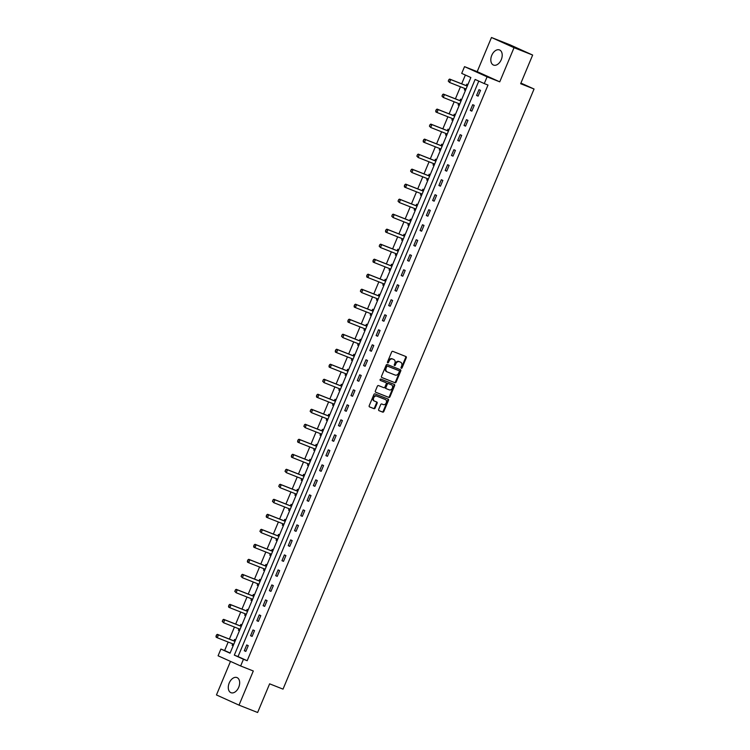 <?xml version="1.0" encoding="UTF-8"?>
<svg xmlns="http://www.w3.org/2000/svg" width="750" height="750" viewBox="0 0 750 750"><rect width="100%" height="100%" fill="white"/><g stroke="black" fill="none" stroke-linecap="round" stroke-linejoin="round"><path stroke-width="1.12" d="M401.297 368.278A0.713 0.553 114.3 0 0 402.084 367.819L406.284 357.778A1.022 0.787 114.3 0 0 405.947 356.55L392.794 351.347A1.022 0.787 114.3 0 0 391.669 352.003L387.469 362.034A0.713 0.553 114.3 0 0 388.491 362.438L389.034 361.144A3.272 2.513 114.3 0 1 392.644 359.044L393.741 359.475A3.272 2.513 114.3 0 1 393.825 359.513A3.272 2.513 114.3 0 1 394.809 363.422L394.266 364.725A0.713 0.553 114.3 0 0 395.287 365.128L395.831 363.834A3.272 2.513 114.3 0 1 399.441 361.734L400.538 362.166A3.272 2.513 114.3 0 1 400.622 362.203A3.272 2.513 114.3 0 1 401.606 366.112L401.062 367.416A0.713 0.553 114.3 0 0 401.297 368.278M401.034 367.997A0.713 0.553 114.3 0 0 401.475 367.538L405.675 357.506A1.022 0.787 114.3 0 0 405.506 356.372M387.441 362.616A0.713 0.553 114.3 0 0 387.881 362.166L388.425 360.872L389.034 361.144M394.237 365.306A0.713 0.553 114.3 0 0 394.678 364.856L395.222 363.553L395.831 363.834M238.725 687.281A8.137 5.212 -68.4 0 0 236.962 677.569A8.137 5.212 -68.4 0 0 229.219 682.987A8.137 5.212 -68.4 0 0 230.981 692.7A8.137 5.212 -68.4 0 0 238.725 687.281M501.272 59.653A8.137 5.212 -68.4 0 0 499.509 49.941A8.137 5.212 -68.4 0 0 491.756 55.359A8.137 5.212 -68.4 0 0 493.519 65.072A8.137 5.212 -68.4 0 0 501.272 59.653M378.675 409.425A1.022 0.787 114.3 0 0 379.012 410.663L382.706 412.125A1.022 0.787 114.3 0 0 383.831 411.469L388.491 400.322A1.022 0.787 114.3 0 0 388.181 399.103L375 393.891A1.022 0.787 114.3 0 0 373.875 394.547L369.216 405.684A1.022 0.787 114.3 0 0 369.544 406.922L374.006 408.684A1.022 0.787 114.3 0 0 375.131 408.028L377.128 403.256A1.022 0.787 114.3 0 0 376.791 402.028L374.578 401.147A2.737 2.1 114.3 0 1 374.513 401.119A2.737 2.1 114.3 0 1 373.706 397.809A2.737 2.1 114.3 0 1 376.697 396.103L385.35 399.525A2.737 2.1 114.3 0 1 385.425 399.553A2.737 2.1 114.3 0 1 386.231 402.872A2.737 2.1 114.3 0 1 383.241 404.578L381.797 404.006A1.022 0.787 114.3 0 0 380.672 404.662L378.675 409.425M243.459 659.25L240.647 665.981L218.081 655.791L220.903 649.059L230.044 653.194L470.859 77.513L461.709 73.378L464.531 66.647L487.087 76.837L484.275 83.578L475.125 79.444L234.319 655.116L243.459 659.25L247.181 660.722L487.997 85.05L484.275 83.578M532.65 55.05L514.031 47.691L491.475 37.5L510.084 44.859L532.65 55.05L520.65 83.719L534.056 89.016L283.022 689.128L269.625 683.831L257.625 712.5L239.016 705.141L253.303 670.988L240.647 665.981M491.475 37.5L477.188 71.653L499.744 81.844L514.031 47.691M499.744 81.844L487.087 76.837M394.988 382.753A1.022 0.787 114.3 0 0 396.112 382.097L400.772 370.959A1.022 0.787 114.3 0 0 400.434 369.722L387.281 364.519A1.022 0.787 114.3 0 0 386.156 365.175L381.497 376.322A1.022 0.787 114.3 0 0 381.834 377.55L394.378 382.481A1.022 0.787 114.3 0 0 395.503 381.825L400.162 370.678A1.022 0.787 114.3 0 0 399.994 369.544M375.525 392.137L388.238 397.162A1.022 0.787 114.3 0 0 389.363 396.506L394.022 385.359L394.631 385.641L389.972 396.778A1.022 0.787 114.3 0 1 388.847 397.434L375.694 392.241A1.022 0.787 114.3 0 1 375.666 392.222L375.694 392.241M385.369 382.387A1.022 0.787 114.3 0 0 385.341 382.369L385.95 382.65A1.022 0.787 114.3 0 1 386.259 383.869L384.938 387.037A1.022 0.787 114.3 0 1 383.812 387.684L378.478 385.575A1.022 0.787 114.3 0 0 377.353 386.231L375.356 391.003A1.022 0.787 114.3 0 0 375.666 392.222M385.95 382.65A1.022 0.787 114.3 0 0 385.922 382.641L380.372 380.438A0.713 0.553 114.3 0 1 380.353 380.428L380.372 380.438M394.631 385.641A1.022 0.787 114.3 0 0 394.322 384.422L380.925 379.116A0.713 0.553 114.3 0 0 380.353 380.428M230.494 661.397L216.459 694.95L239.016 705.141M534.056 89.016L520.922 83.081M478.772 81.094L238.041 656.587L247.181 660.722M478.997 89.672L476.578 95.447L478.106 96.131L480.516 90.356L478.997 89.672M472.716 104.681L470.297 110.447L471.825 111.141L474.234 105.366L472.716 104.681M466.434 119.691L464.025 125.456L465.544 126.15L467.963 120.375L466.434 119.691M460.162 134.691L457.744 140.466L459.272 141.15L461.681 135.384L460.162 134.691M453.881 149.7L451.462 155.475L452.991 156.159L455.409 150.394L453.881 149.7M447.6 164.709L445.191 170.484L446.709 171.169L449.128 165.394L447.6 164.709M441.328 179.719L438.909 185.484L440.438 186.178L442.847 180.403L441.328 179.719M435.047 194.728L432.638 200.494L434.156 201.188L436.575 195.412L435.047 194.728M428.766 209.728L426.356 215.503L427.875 216.197L430.294 210.422L428.766 209.728M422.494 224.738L420.075 230.512L421.603 231.197L424.012 225.431L422.494 224.738M416.212 239.747L413.803 245.522L415.322 246.206L417.741 240.431L416.212 239.747M409.941 254.756L407.522 260.531L409.05 261.216L411.459 255.441L409.941 254.756M403.659 269.766L401.241 275.531L402.769 276.225L405.188 270.45L403.659 269.766M397.378 284.766L394.969 290.541L396.488 291.234L398.906 285.459L397.378 284.766M391.106 299.775L388.688 305.55L390.216 306.234L392.625 300.469L391.106 299.775M384.825 314.784L382.406 320.559L383.934 321.244L386.353 315.478L384.825 314.784M378.544 329.794L376.134 335.569L377.653 336.253L380.072 330.478L378.544 329.794M372.272 344.803L369.853 350.569L371.381 351.262L373.791 345.487L372.272 344.803M365.991 359.803L363.581 365.578L365.1 366.272L367.519 360.497L365.991 359.803M359.709 374.812L357.3 380.587L358.828 381.272L361.238 375.506L359.709 374.812M353.438 389.822L351.019 395.597L352.547 396.281L354.956 390.516L353.438 389.822M347.156 404.831L344.747 410.606L346.266 411.291L348.684 405.516L347.156 404.831M340.884 419.841L338.466 425.606L339.994 426.3L342.403 420.525L340.884 419.841M334.603 434.85L332.184 440.616L333.712 441.309L336.131 435.534L334.603 434.85M328.322 449.85L325.912 455.625L327.431 456.319L329.85 450.544L328.322 449.85M322.05 464.859L319.631 470.634L321.159 471.319L323.569 465.553L322.05 464.859M315.769 479.869L313.35 485.644L314.878 486.328L317.297 480.553L315.769 479.869M309.488 494.878L307.078 500.644L308.597 501.337L311.016 495.562L309.488 494.878M303.216 509.887L300.797 515.653L302.325 516.347L304.734 510.572L303.216 509.887M296.934 524.888L294.525 530.662L296.044 531.356L298.463 525.581L296.934 524.888M290.663 539.897L288.244 545.672L289.772 546.356L292.181 540.591L290.663 539.897M284.381 554.906L281.962 560.681L283.491 561.366L285.9 555.591L284.381 554.906M278.1 569.916L275.691 575.691L277.209 576.375L279.628 570.6L278.1 569.916M271.828 584.925L269.409 590.691L270.938 591.384L273.347 585.609L271.828 584.925M265.547 599.925L263.128 605.7L264.656 606.394L267.075 600.619L265.547 599.925M259.266 614.934L256.856 620.709L258.375 621.394L260.794 615.628L259.266 614.934M252.994 629.944L250.575 635.719L252.103 636.403L254.513 630.637L252.994 629.944M246.713 644.953L244.303 650.728L245.822 651.413L248.241 645.637L246.713 644.953M465.366 75.028L461.681 83.831M460.453 86.775L455.4 98.841M454.172 101.775L449.119 113.85M447.891 116.784L442.847 128.85M441.619 131.794L436.566 143.859M435.338 146.803L430.294 158.869M429.056 161.812L424.012 173.878M422.784 176.812L417.731 188.887M416.503 191.822L411.459 203.897M410.231 206.831L405.178 218.897M403.95 221.841L398.897 233.906M397.669 236.85L392.625 248.916M391.397 251.85L386.344 263.925M385.116 266.859L380.072 278.934M378.834 281.869L373.791 293.934M372.562 296.878L367.509 308.944M366.281 311.887L361.238 323.953M360 326.897L354.956 338.962M353.728 341.897L348.675 353.972M347.447 356.906L342.403 368.972M341.175 371.916L336.122 383.981M334.894 386.925L329.841 398.991M328.612 401.934L323.569 414M322.341 416.934L317.288 429.009M316.059 431.944L311.016 444.019M309.778 446.953L304.734 459.019M303.506 461.962L298.453 474.028M297.225 476.972L292.181 489.037M290.953 491.972L285.9 504.047M284.672 506.981L279.619 519.056M278.391 521.991L273.347 534.056M272.119 537L267.066 549.066M265.837 552.009L260.784 564.075M259.556 567.009L254.513 579.084M253.284 582.019L248.231 594.094M247.003 597.028L241.959 609.094M240.722 612.038L235.678 624.103M234.45 627.047L229.397 639.113M228.169 642.056L224.625 650.531L230.119 653.016M467.878 84.647L466.8 84.159L466.2 85.594M464.962 88.556L464.381 89.934L465.459 90.422M461.597 99.656L460.519 99.169L459.919 100.594M458.681 103.566L458.109 104.944L459.178 105.431M455.316 114.666L454.237 114.178L453.647 115.603M452.4 118.566L451.828 119.953L452.906 120.431M449.044 129.675L447.966 129.188L447.366 130.612M446.128 133.575L445.547 134.953L446.625 135.441M442.762 144.675L441.684 144.197L441.084 145.622M439.847 148.584L439.275 149.963L440.344 150.45M436.481 159.684L435.413 159.197L434.812 160.631M433.575 163.594L432.994 164.972L434.072 165.459M430.209 174.694L429.131 174.206L428.531 175.631M427.294 178.603L426.713 179.981L427.791 180.469M423.928 189.703L422.85 189.216L422.259 190.641M421.012 193.603L420.441 194.991L421.519 195.478M417.647 204.713L416.578 204.225L415.978 205.65M414.741 208.613L414.159 209.991L415.238 210.478M411.375 219.713L410.297 219.234L409.697 220.659M408.459 223.622L407.878 225L408.956 225.488M405.094 234.722L404.016 234.234L403.425 235.669M402.178 238.631L401.606 240.009L402.684 240.497M398.822 249.731L397.744 249.244L397.144 250.678M395.906 253.641L395.325 255.019L396.403 255.506M392.541 264.741L391.462 264.253L390.863 265.678M389.625 268.65L389.053 270.028L390.122 270.516M386.259 279.75L385.181 279.262L384.591 280.688M383.344 283.65L382.772 285.028L383.85 285.516M379.988 294.75L378.909 294.272L378.309 295.697M377.072 298.659L376.491 300.038L377.569 300.525M373.706 309.759L372.628 309.272L372.028 310.706M370.791 313.669L370.219 315.047L371.297 315.534M367.425 324.769L366.356 324.281L365.756 325.716M364.519 328.678L363.938 330.056L365.016 330.544M361.153 339.778L360.075 339.291L359.475 340.716M358.238 343.688L357.656 345.066L358.734 345.553M354.872 354.788L353.794 354.3L353.203 355.725M351.956 358.688L351.384 360.075L352.462 360.553M348.6 369.797L347.522 369.309L346.922 370.734M345.684 373.697L345.103 375.075L346.181 375.562M342.319 384.797L341.241 384.309L340.641 385.744M339.403 388.706L338.822 390.084L339.9 390.572M336.038 399.806L334.959 399.319L334.369 400.753M333.122 403.716L332.55 405.094L333.628 405.581M329.766 414.816L328.688 414.328L328.087 415.753M326.85 418.725L326.269 420.103L327.347 420.591M323.484 429.825L322.406 429.337L321.806 430.763M320.569 433.725L319.997 435.113L321.066 435.591M317.203 444.834L316.125 444.347L315.534 445.772M314.297 448.734L313.716 450.113L314.794 450.6M310.931 459.834L309.853 459.356L309.253 460.781M308.016 463.744L307.434 465.122L308.512 465.609M304.65 474.844L303.572 474.356L302.981 475.791M301.734 478.753L301.163 480.131L302.241 480.619M298.369 489.853L297.3 489.366L296.7 490.791M295.463 493.762L294.881 495.141L295.959 495.628M292.097 504.862L291.019 504.375L290.419 505.8M289.181 508.762L288.6 510.15L289.678 510.637M285.816 519.872L284.738 519.384L284.147 520.809M282.9 523.772L282.328 525.15L283.406 525.637M279.544 534.872L278.466 534.394L277.866 535.819M276.628 538.781L276.047 540.159L277.125 540.647M273.263 549.881L272.184 549.394L271.584 550.828M270.347 553.791L269.775 555.169L270.844 555.656M266.981 564.891L265.903 564.403L265.312 565.837M264.066 568.8L263.494 570.178L264.572 570.666M260.709 579.9L259.631 579.412L259.031 580.837M257.794 583.809L257.213 585.188L258.291 585.675M254.428 594.909L253.35 594.422L252.75 595.847M251.512 598.809L250.941 600.197L252.009 600.675M248.147 609.919L247.078 609.431L246.478 610.856M245.241 613.819L244.659 615.197L245.738 615.684M241.875 624.919L240.797 624.431L240.197 625.866M238.959 628.828L238.378 630.206L239.456 630.694M235.594 639.928L234.516 639.441L233.925 640.875M232.678 643.837L232.106 645.216L233.184 645.703M224.625 650.531L220.903 649.059M477.188 71.653L464.531 66.647M238.041 656.587L234.319 655.116M464.381 89.934L465.478 90.366M476.578 95.447L478.134 96.056M470.297 110.447L471.853 111.066M458.109 104.944L459.206 105.375M464.025 125.456L465.581 126.075M451.828 119.953L452.925 120.384M457.744 140.466L459.3 141.084M445.547 134.953L446.644 135.394M451.462 155.475L453.019 156.084M439.275 149.963L440.372 150.403M445.191 170.484L446.747 171.094M432.994 164.972L434.091 165.403M438.909 185.484L440.466 186.103M426.713 179.981L427.819 180.412M432.638 200.494L434.184 201.113M420.441 194.991L421.537 195.422M426.356 215.503L427.913 216.122M414.159 209.991L415.256 210.431M420.075 230.512L421.631 231.122M407.878 225L408.984 225.441M413.803 245.522L415.359 246.131M401.606 240.009L402.703 240.441M407.522 260.531L409.078 261.141M395.325 255.019L396.422 255.45M401.241 275.531L402.797 276.15M389.053 270.028L390.15 270.459M394.969 290.541L396.525 291.159M382.772 285.028L383.869 285.469M388.688 305.55L390.244 306.169M376.491 300.038L377.587 300.478M382.406 320.559L383.962 321.169M370.219 315.047L371.316 315.478M376.134 335.569L377.691 336.178M363.938 330.056L365.034 330.487M369.853 350.569L371.409 351.188M357.656 345.066L358.762 345.497M363.581 365.578L365.128 366.197M351.384 360.075L352.481 360.506M357.3 380.587L358.856 381.206M345.103 375.075L346.2 375.516M351.019 395.597L352.575 396.206M338.822 390.084L339.928 390.525M344.747 410.606L346.303 411.216M332.55 405.094L333.647 405.525M338.466 425.606L340.022 426.225M326.269 420.103L327.366 420.534M332.184 440.616L333.741 441.234M319.997 435.113L321.094 435.544M325.912 455.625L327.469 456.244M313.716 450.113L314.812 450.553M319.631 470.634L321.188 471.244M307.434 465.122L308.531 465.562M313.35 485.644L314.906 486.253M301.163 480.131L302.259 480.562M307.078 500.644L308.634 501.262M294.881 495.141L295.978 495.572M300.797 515.653L302.353 516.272M288.6 510.15L289.706 510.581M294.525 530.662L296.072 531.281M282.328 525.15L283.425 525.591M288.244 545.672L289.8 546.291M276.047 540.159L277.144 540.6M281.962 560.681L283.519 561.291M269.775 555.169L270.872 555.6M275.691 575.691L277.247 576.3M263.494 570.178L264.591 570.609M269.409 590.691L270.966 591.309M257.213 585.188L258.309 585.619M263.128 605.7L264.684 606.319M250.941 600.197L252.037 600.628M256.856 620.709L258.412 621.328M244.659 615.197L245.756 615.637M250.575 635.719L252.131 636.328M238.378 630.206L239.484 630.637M244.303 650.728L245.85 651.337M232.106 645.216L233.203 645.647M400.087 361.969A3.272 2.513 114.3 0 0 400.012 361.931A3.272 2.513 114.3 0 0 399.919 361.894L400.538 362.166M395.222 363.553A3.272 2.513 114.3 0 1 398.831 361.453L399.919 361.894M393.291 359.278A3.272 2.513 114.3 0 0 393.216 359.241A3.272 2.513 114.3 0 0 393.131 359.203L393.741 359.475M388.425 360.872A3.272 2.513 114.3 0 1 392.034 358.772L393.131 359.203M381.666 377.447L394.378 382.481M399.319 371.588A0.713 0.553 114.3 0 0 399.084 370.725L387.534 366.159A0.713 0.553 114.3 0 0 386.747 366.619L386.175 367.987A3.272 2.513 114.3 0 0 387.159 371.897A3.272 2.513 114.3 0 0 387.253 371.934L395.138 375.056A3.272 2.513 114.3 0 0 398.747 372.956L399.319 371.588M398.512 370.472A0.713 0.553 114.3 0 0 398.475 370.453L386.925 365.887A0.713 0.553 114.3 0 0 386.137 366.347L386.747 366.619M387.084 371.859L386.634 371.663A3.272 2.513 114.3 0 1 386.55 371.625A3.272 2.513 114.3 0 1 385.566 367.716L386.137 366.347M385.341 382.369A1.022 0.787 114.3 0 0 385.312 382.359L380.231 380.353M389.344 389.878A2.737 2.1 114.3 0 0 392.334 388.172A2.737 2.1 114.3 0 0 391.528 384.853A2.737 2.1 114.3 0 0 391.462 384.825L388.406 383.616A1.022 0.787 114.3 0 0 387.281 384.272L385.959 387.441A1.022 0.787 114.3 0 0 386.297 388.669L389.344 389.878M390.994 384.609A2.737 2.1 114.3 0 0 390.919 384.581A2.737 2.1 114.3 0 0 390.853 384.553L391.462 384.825M385.659 388.387L385.688 388.397A1.022 0.787 114.3 0 1 385.35 387.159L386.672 384A1.022 0.787 114.3 0 1 387.797 383.344L390.853 384.553M394.022 385.359A1.022 0.787 114.3 0 0 393.853 384.234M384.881 399.309A2.737 2.1 114.3 0 0 384.816 399.281A2.737 2.1 114.3 0 0 384.741 399.244L385.35 399.525M374.438 401.091L373.969 400.875A2.737 2.1 114.3 0 1 373.903 400.847A2.737 2.1 114.3 0 1 373.087 397.528A2.737 2.1 114.3 0 1 376.088 395.822L384.741 399.244M369.375 406.819L373.397 408.403A1.022 0.787 114.3 0 0 374.522 407.756L376.519 402.984A1.022 0.787 114.3 0 0 376.35 401.85M378.844 410.559L382.097 411.844A1.022 0.787 114.3 0 0 383.222 411.188L387.881 400.05A1.022 0.787 114.3 0 0 387.712 398.916M465.038 88.584L465.881 89.409M467.484 85.575L466.266 85.594A1.041 0.797 -65.7 0 1 466.022 85.547L449.644 79.069L450.741 79.566L449.531 82.453L465.909 88.931A1.041 0.797 -65.7 0 1 466.05 89.006L465.178 88.641M448.406 81.141L449.531 82.453L448.228 81.056L449.016 79.697L448.228 81.056M466.266 85.594L467.288 86.053A1.041 0.797 -65.7 0 1 467.119 86.044L450.741 79.566L449.016 79.697M448.828 79.612L449.644 79.069M458.756 103.594L459.6 104.419M461.212 100.584L459.984 100.603A1.041 0.797 -65.7 0 1 459.741 100.556L443.363 94.078L444.459 94.575L443.25 97.462L459.628 103.941A1.041 0.797 -65.7 0 1 459.769 104.016L458.906 103.65M442.134 96.15L443.25 97.462L441.947 96.066L442.734 94.706L441.947 96.066M460.997 101.091A1.041 0.797 -65.7 0 1 460.837 101.053L444.459 94.575L442.734 94.706M442.547 94.622L443.363 94.078M452.475 118.603L453.328 119.428M454.931 115.594L453.712 115.603A1.041 0.797 -65.7 0 1 453.469 115.566L437.081 109.088L438.178 109.584L436.978 112.472L453.356 118.941A1.041 0.797 -65.7 0 1 453.497 119.025M435.853 111.159L436.978 112.472L435.881 111.975L436.275 109.631L435.666 111.075M454.716 116.1A1.041 0.797 -65.7 0 1 454.566 116.062L438.178 109.584L436.453 109.716M436.275 109.631L437.081 109.088M446.203 133.603L447.047 134.428M448.65 130.603L447.431 130.612A1.041 0.797 -65.7 0 1 447.188 130.575L430.809 124.097L431.906 124.594L430.697 127.472L447.075 133.95A1.041 0.797 -65.7 0 1 447.216 134.034M429.572 126.169L430.697 127.472L429.394 126.084L430.181 124.725L429.394 126.084M448.444 131.109A1.041 0.797 -65.7 0 1 448.284 131.062L431.906 124.594L430.181 124.725M429.994 124.641L430.809 124.097M439.922 148.613L440.775 149.438M442.378 145.603L441.15 145.622A1.041 0.797 -65.7 0 1 440.906 145.575L424.528 139.106L425.625 139.594L424.416 142.481L440.803 148.959A1.041 0.797 -65.7 0 1 440.934 149.034M423.3 141.169L424.416 142.481L423.319 141.984L423.712 139.65L423.113 141.094M442.162 146.109A1.041 0.797 -65.7 0 1 442.003 146.072L425.625 139.594L423.9 139.734M423.712 139.65L424.528 139.106M433.65 163.622L434.494 164.447M436.097 160.612L434.878 160.631A1.041 0.797 -65.7 0 1 434.634 160.584L418.247 154.106L419.353 154.603L418.144 157.491L434.522 163.969A1.041 0.797 -65.7 0 1 434.662 164.044L433.791 163.678M417.019 156.178L418.144 157.491L416.831 156.094L417.619 154.734L416.831 156.094M434.878 160.631L435.9 161.091A1.041 0.797 -65.7 0 1 435.731 161.081L419.353 154.603L417.619 154.734M417.441 154.659L418.247 154.106M427.369 178.631L428.212 179.456M429.816 175.622L428.597 175.641A1.041 0.797 -65.7 0 1 428.353 175.594L411.975 169.116L413.072 169.612L411.863 172.5L428.241 178.978A1.041 0.797 -65.7 0 1 428.381 179.053L427.519 178.688M410.738 171.188L411.863 172.5L410.559 171.103L411.347 169.744L410.559 171.103M428.597 175.641L429.619 176.1A1.041 0.797 -65.7 0 1 429.45 176.091L413.072 169.612L411.347 169.744M411.159 169.659L411.975 169.116M421.088 193.641L421.941 194.466M423.544 190.631L422.316 190.65A1.041 0.797 -65.7 0 1 422.072 190.603L405.694 184.125L406.791 184.622L405.591 187.509L421.969 193.987A1.041 0.797 -65.7 0 1 422.109 194.062L421.238 193.697M404.466 186.197L405.591 187.509L404.484 187.012L404.887 184.669L404.278 186.113M423.328 191.137A1.041 0.797 -65.7 0 1 423.169 191.1L406.791 184.622L405.066 184.753M404.887 184.669L405.694 184.125M414.816 208.641L415.659 209.466M417.262 205.641L416.044 205.65A1.041 0.797 -65.7 0 1 415.8 205.612L399.422 199.134L400.519 199.631L399.309 202.519L415.688 208.987A1.041 0.797 -65.7 0 1 415.828 209.072M398.184 201.206L399.309 202.519L398.006 201.122L398.784 199.763L398.006 201.122M417.047 206.147A1.041 0.797 -65.7 0 1 416.897 206.109L400.519 199.631L398.784 199.763M398.606 199.678L399.422 199.134M408.534 223.65L409.378 224.475M410.981 220.641L409.762 220.659A1.041 0.797 -65.7 0 1 409.519 220.612L393.141 214.144L394.237 214.631L393.028 217.519L409.406 223.997A1.041 0.797 -65.7 0 1 409.547 224.072M391.903 216.216L393.028 217.519L391.725 216.131L392.512 214.772L391.725 216.131M410.775 221.156A1.041 0.797 -65.7 0 1 410.616 221.109L394.237 214.631L392.512 214.772M392.325 214.688L393.141 214.144M402.253 238.659L403.106 239.484M404.709 235.65L403.491 235.669A1.041 0.797 -65.7 0 1 403.238 235.622L386.859 229.144L387.956 229.641L386.756 232.528L403.134 239.006A1.041 0.797 -65.7 0 1 403.275 239.081M385.631 231.216L386.756 232.528L385.659 232.031L386.053 229.697L385.444 231.141M404.494 236.156A1.041 0.797 -65.7 0 1 404.344 236.119L387.956 229.641L386.231 229.772M386.053 229.697L386.859 229.144M395.981 253.669L396.825 254.494M398.428 250.659L397.209 250.678A1.041 0.797 -65.7 0 1 396.966 250.631L380.587 244.153L381.684 244.65L380.475 247.538L396.853 254.016A1.041 0.797 -65.7 0 1 396.994 254.091L396.122 253.725M379.35 246.225L380.475 247.538L379.172 246.141L379.959 244.781L379.172 246.141M398.222 251.166A1.041 0.797 -65.7 0 1 398.062 251.128L381.684 244.65L379.959 244.781M379.772 244.697L380.587 244.153M389.7 268.678L390.553 269.503M392.156 265.669L390.928 265.688A1.041 0.797 -65.7 0 1 390.684 265.641L374.306 259.163L375.403 259.659L374.194 262.547L390.572 269.025A1.041 0.797 -65.7 0 1 390.712 269.1L389.85 268.734M373.078 261.234L374.194 262.547L373.097 262.05L373.491 259.706L372.891 261.15M391.941 266.175A1.041 0.797 -65.7 0 1 391.781 266.137L375.403 259.659L373.678 259.791M373.491 259.706L374.306 259.163M383.419 283.688L384.272 284.513M385.875 280.678L384.656 280.688A1.041 0.797 -65.7 0 1 384.413 280.65L368.025 274.172L369.131 274.669L367.922 277.556L384.3 284.025A1.041 0.797 -65.7 0 1 384.441 284.109L383.569 283.744M366.797 276.244L367.922 277.556L366.825 277.059L367.219 274.716L366.609 276.159M385.659 281.184A1.041 0.797 -65.7 0 1 385.509 281.147L369.131 274.669L367.397 274.8M367.219 274.716L368.025 274.172M377.147 298.688L377.991 299.513M379.594 295.678L378.375 295.697A1.041 0.797 -65.7 0 1 378.131 295.65L361.753 289.181L362.85 289.678L361.641 292.556L378.019 299.034A1.041 0.797 -65.7 0 1 378.159 299.119M360.516 291.253L361.641 292.556L360.338 291.169L361.125 289.809L360.338 291.169M379.387 296.194A1.041 0.797 -65.7 0 1 379.228 296.147L362.85 289.678L361.125 289.809M360.938 289.725L361.753 289.181M370.866 313.697L371.719 314.522M373.322 310.688L372.094 310.706A1.041 0.797 -65.7 0 1 371.85 310.659L355.472 304.181L356.569 304.678L355.359 307.566L371.747 314.044A1.041 0.797 -65.7 0 1 371.887 314.119M354.244 306.253L355.359 307.566L354.262 307.069L354.666 304.734L354.056 306.178M373.106 311.194A1.041 0.797 -65.7 0 1 372.947 311.156L356.569 304.678L354.844 304.809M354.666 304.734L355.472 304.181M364.594 328.706L365.438 329.531M367.041 325.697L365.822 325.716A1.041 0.797 -65.7 0 1 365.578 325.669L349.2 319.191L350.297 319.688L349.088 322.575L365.466 329.053A1.041 0.797 -65.7 0 1 365.606 329.128M347.963 321.262L349.088 322.575L347.991 322.078L348.384 319.734L347.775 321.178M366.825 326.203A1.041 0.797 -65.7 0 1 366.675 326.166L350.297 319.688L348.562 319.819M348.384 319.734L349.2 319.191M358.312 343.716L359.156 344.541M360.759 340.706L359.541 340.725A1.041 0.797 -65.7 0 1 359.297 340.678L342.919 334.2L344.016 334.697L342.806 337.584L359.184 344.062A1.041 0.797 -65.7 0 1 359.325 344.137M341.681 336.272L342.806 337.584L341.503 336.188L342.291 334.828L341.503 336.188M359.541 340.725L360.562 341.184A1.041 0.797 -65.7 0 1 360.394 341.175L344.016 334.697L342.291 334.828M342.103 334.744L342.919 334.2M352.031 358.725L352.884 359.55M354.488 355.716L353.259 355.725A1.041 0.797 -65.7 0 1 353.016 355.688L336.637 349.209L337.734 349.706L336.534 352.594L352.913 359.062A1.041 0.797 -65.7 0 1 353.053 359.147L352.181 358.781M335.409 351.281L336.534 352.594L335.428 352.097L335.831 349.753L335.222 351.197M353.259 355.725L354.281 356.194A1.041 0.797 -65.7 0 1 354.113 356.184L337.734 349.706L336.009 349.838M335.831 349.753L336.637 349.209M345.759 373.725L346.603 374.55M348.206 370.725L346.988 370.734A1.041 0.797 -65.7 0 1 346.744 370.697L330.366 364.219L331.462 364.716L330.253 367.594L346.631 374.072A1.041 0.797 -65.7 0 1 346.772 374.156L345.9 373.791M329.128 366.291L330.253 367.594L329.156 367.106L329.55 364.762L328.95 366.206M347.991 371.231A1.041 0.797 -65.7 0 1 347.841 371.184L331.462 364.716L329.728 364.847M329.55 364.762L330.366 364.219M339.478 388.734L340.322 389.559M341.925 385.725L340.706 385.744A1.041 0.797 -65.7 0 1 340.463 385.697L324.084 379.228L325.181 379.716L323.972 382.603L340.35 389.081A1.041 0.797 -65.7 0 1 340.491 389.156M322.847 381.291L323.972 382.603L322.669 381.216L323.456 379.847L322.669 381.216M341.719 386.231A1.041 0.797 -65.7 0 1 341.559 386.194L325.181 379.716L323.456 379.847M323.269 379.772L324.084 379.228M333.197 403.744L334.05 404.569M335.653 400.734L334.434 400.753A1.041 0.797 -65.7 0 1 334.181 400.706L317.803 394.228L318.9 394.725L317.7 397.613L334.078 404.091A1.041 0.797 -65.7 0 1 334.219 404.166M316.575 396.3L317.7 397.613L316.603 397.116L316.997 394.772L316.388 396.216M335.438 401.241A1.041 0.797 -65.7 0 1 335.287 401.203L318.9 394.725L317.175 394.856M316.997 394.772L317.803 394.228M326.925 418.753L327.769 419.578M329.372 415.744L328.153 415.763A1.041 0.797 -65.7 0 1 327.909 415.716L311.531 409.237L312.628 409.734L311.419 412.622L327.797 419.1A1.041 0.797 -65.7 0 1 327.938 419.175M310.294 411.309L311.419 412.622L310.116 411.225L310.903 409.866L310.116 411.225M329.166 416.25A1.041 0.797 -65.7 0 1 329.006 416.212L312.628 409.734L310.903 409.866M310.716 409.781L311.531 409.237M320.644 433.762L321.497 434.587M323.1 430.753L321.872 430.763A1.041 0.797 -65.7 0 1 321.628 430.725L305.25 424.247L306.347 424.744L305.138 427.631L321.525 434.109A1.041 0.797 -65.7 0 1 321.656 434.184L320.794 433.819M304.022 426.319L305.138 427.631L303.834 426.234L304.622 424.875L303.834 426.234M321.872 430.763L322.894 431.231A1.041 0.797 -65.7 0 1 322.725 431.222L306.347 424.744L304.622 424.875M304.434 424.791L305.25 424.247M314.372 448.762L315.216 449.587M316.819 445.763L315.6 445.772A1.041 0.797 -65.7 0 1 315.356 445.734L298.969 439.256L300.075 439.753L298.866 442.631L315.244 449.109A1.041 0.797 -65.7 0 1 315.384 449.194L314.513 448.828M297.741 441.328L298.866 442.631L297.769 442.144L298.163 439.8L297.553 441.244M316.603 446.269A1.041 0.797 -65.7 0 1 316.453 446.222L300.075 439.753L298.341 439.884M298.163 439.8L298.969 439.256M308.091 463.772L308.934 464.597M310.538 460.763L309.319 460.781A1.041 0.797 -65.7 0 1 309.075 460.734L292.697 454.266L293.794 454.753L292.584 457.641L308.962 464.119A1.041 0.797 -65.7 0 1 309.103 464.194L308.231 463.828M291.459 456.328L292.584 457.641L291.488 457.144L291.881 454.809L291.281 456.253M310.331 461.269A1.041 0.797 -65.7 0 1 310.172 461.231L293.794 454.753L292.069 454.894M291.881 454.809L292.697 454.266M301.809 478.781L302.662 479.606M304.266 475.772L303.038 475.791A1.041 0.797 -65.7 0 1 302.794 475.744L286.416 469.266L287.512 469.762L286.303 472.65L302.691 479.128A1.041 0.797 -65.7 0 1 302.831 479.203M285.188 471.337L286.303 472.65L285 471.253L285.787 469.894L285 471.253M304.05 476.278A1.041 0.797 -65.7 0 1 303.891 476.241L287.512 469.762L285.787 469.894M285.609 469.819L286.416 469.266M295.538 493.791L296.381 494.616M297.984 490.781L296.766 490.8A1.041 0.797 -65.7 0 1 296.522 490.753L280.144 484.275L281.241 484.772L280.031 487.659L296.409 494.138A1.041 0.797 -65.7 0 1 296.55 494.212M278.906 486.347L280.031 487.659L278.728 486.262L279.506 484.903L278.728 486.262M297.769 491.287A1.041 0.797 -65.7 0 1 297.619 491.25L281.241 484.772L279.506 484.903M279.328 484.819L280.144 484.275M289.256 508.8L290.1 509.625M291.703 505.791L290.484 505.809A1.041 0.797 -65.7 0 1 290.241 505.763L273.863 499.284L274.959 499.781L273.75 502.669L290.128 509.147A1.041 0.797 -65.7 0 1 290.269 509.222M272.625 501.356L273.75 502.669L272.447 501.272L273.234 499.913L272.447 501.272M291.497 506.297A1.041 0.797 -65.7 0 1 291.337 506.259L274.959 499.781L273.234 499.913M273.047 499.828L273.863 499.284M282.975 523.8L283.828 524.625M285.431 520.8L284.203 520.809A1.041 0.797 -65.7 0 1 283.959 520.772L267.581 514.294L268.678 514.791L267.478 517.678L283.856 524.147A1.041 0.797 -65.7 0 1 283.997 524.231M266.353 516.366L267.478 517.678L266.381 517.181L266.775 514.837L266.166 516.281M284.203 520.809L285.225 521.278A1.041 0.797 -65.7 0 1 285.056 521.269L268.678 514.791L266.953 514.922M266.775 514.837L267.581 514.294M276.703 538.809L277.547 539.634M279.15 535.8L277.931 535.819A1.041 0.797 -65.7 0 1 277.688 535.772L261.309 529.303L262.406 529.791L261.197 532.678L277.575 539.156A1.041 0.797 -65.7 0 1 277.716 539.231M260.072 531.375L261.197 532.678L259.894 531.291L260.681 529.931L259.894 531.291M277.931 535.819L278.953 536.278A1.041 0.797 -65.7 0 1 278.784 536.269L262.406 529.791L260.681 529.931M260.494 529.847L261.309 529.303M270.422 553.819L271.266 554.644M272.878 550.809L271.65 550.828A1.041 0.797 -65.7 0 1 271.406 550.781L255.028 544.303L256.125 544.8L254.916 547.688L271.294 554.166A1.041 0.797 -65.7 0 1 271.434 554.241M253.8 546.375L254.916 547.688L253.819 547.191L254.213 544.856L253.612 546.3M271.65 550.828L272.672 551.287A1.041 0.797 -65.7 0 1 272.503 551.278L256.125 544.8L254.4 544.931M254.213 544.856L255.028 544.303M264.141 568.828L264.994 569.653M266.597 565.819L265.378 565.837A1.041 0.797 -65.7 0 1 265.134 565.791L248.747 559.312L249.844 559.809L248.644 562.697L265.022 569.175A1.041 0.797 -65.7 0 1 265.162 569.25L264.291 568.884M247.519 561.384L248.644 562.697L247.547 562.2L247.941 559.856L247.331 561.3M266.381 566.325A1.041 0.797 -65.7 0 1 266.231 566.287L249.844 559.809L248.119 559.941M247.941 559.856L248.747 559.312M257.869 583.837L258.712 584.663M260.316 580.828L259.097 580.847A1.041 0.797 -65.7 0 1 258.853 580.8L242.475 574.322L243.572 574.819L242.362 577.706L258.741 584.184A1.041 0.797 -65.7 0 1 258.881 584.259M241.237 576.394L242.362 577.706L241.059 576.309L241.847 574.95L241.059 576.309M260.109 581.334A1.041 0.797 -65.7 0 1 259.95 581.297L243.572 574.819L241.847 574.95M241.659 574.866L242.475 574.322M251.588 598.847L252.441 599.672M254.044 595.837L252.816 595.847A1.041 0.797 -65.7 0 1 252.572 595.809L236.194 589.331L237.291 589.828L236.081 592.716L252.469 599.184A1.041 0.797 -65.7 0 1 252.6 599.269M234.966 591.403L236.081 592.716L234.778 591.319L235.566 589.959L234.778 591.319M253.828 596.344A1.041 0.797 -65.7 0 1 253.669 596.306L237.291 589.828L235.566 589.959M235.378 589.875L236.194 589.331M245.316 613.847L246.159 614.672M247.762 610.837L246.544 610.856A1.041 0.797 -65.7 0 1 246.3 610.809L229.913 604.341L231.019 604.837L229.809 607.716L246.188 614.194A1.041 0.797 -65.7 0 1 246.328 614.278L245.456 613.903M228.684 606.413L229.809 607.716L228.713 607.228L229.106 604.884L228.497 606.328M247.547 611.353A1.041 0.797 -65.7 0 1 247.397 611.306L231.019 604.837L229.284 604.969M229.106 604.884L229.913 604.341M239.034 628.856L239.878 629.681M241.481 625.847L240.262 625.866A1.041 0.797 -65.7 0 1 240.019 625.819L223.641 619.341L224.738 619.837L223.528 622.725L239.906 629.203A1.041 0.797 -65.7 0 1 240.047 629.278L239.184 628.913M222.403 621.413L223.528 622.725L222.225 621.337L223.012 619.969L222.225 621.337M240.262 625.866L241.284 626.325A1.041 0.797 -65.7 0 1 241.116 626.316L224.738 619.837L223.012 619.969M222.825 619.894L223.641 619.341M232.753 643.866L233.606 644.691M235.209 640.856L233.981 640.875A1.041 0.797 -65.7 0 1 233.737 640.828L217.359 634.35L218.456 634.847L217.256 637.734L233.634 644.212A1.041 0.797 -65.7 0 1 233.775 644.288L232.903 643.922M216.131 636.422L217.256 637.734L216.15 637.238L216.553 634.894L215.944 636.337M233.981 640.875L235.003 641.334A1.041 0.797 -65.7 0 1 234.834 641.325L218.456 634.847L216.731 634.978M216.553 634.894L217.359 634.35M401.475 367.538L402.084 367.819M387.881 362.166L388.491 362.438M394.678 364.856L395.287 365.128M398.831 361.453L399.441 361.734M392.034 358.772L392.644 359.044M405.675 357.506L406.284 357.778M400.162 370.678L400.772 370.959M395.503 381.825L396.112 382.097M386.925 365.887L387.534 366.159M385.566 367.716L386.175 367.987M389.363 396.506L389.972 396.778M388.238 397.162L388.847 397.434M385.312 382.359L385.922 382.641M387.797 383.344L388.406 383.616M386.672 384L387.281 384.272M385.35 387.159L385.959 387.441M376.088 395.822L376.697 396.103M376.519 402.984L377.128 403.256M374.522 407.756L375.131 408.028M373.397 408.403L374.006 408.684M387.881 400.05L388.491 400.322M383.222 411.188L383.831 411.469M382.097 411.844L382.706 412.125M466.022 85.547L467.119 86.044M459.741 100.556L460.837 101.053M459.984 100.603L461.006 101.062M452.625 118.659L453.488 119.044M453.469 115.566L454.566 116.062M453.712 115.603L454.734 116.072M446.344 133.669L447.206 134.053M447.188 130.575L448.284 131.062M447.431 130.612L448.453 131.081M440.072 148.669L440.934 149.062M440.906 145.575L442.003 146.072M441.15 145.622L442.172 146.081M434.634 160.584L435.731 161.081M428.353 175.594L429.45 176.091M422.072 190.603L423.169 191.1M422.316 190.65L423.337 191.109M414.956 208.706L415.819 209.091M415.8 205.612L416.897 206.109M416.044 205.65L417.066 206.119M408.684 223.706L409.537 224.1M409.519 220.612L410.616 221.109M409.762 220.659L410.784 221.119M402.403 238.716L403.266 239.109M403.238 235.622L404.344 236.119M403.491 235.669L404.513 236.128M396.966 250.631L398.062 251.128M397.209 250.678L398.231 251.137M390.684 265.641L391.781 266.137M390.928 265.688L391.95 266.147M384.413 280.65L385.509 281.147M384.656 280.688L385.678 281.156M377.288 298.744L378.15 299.137M378.131 295.65L379.228 296.147M378.375 295.697L379.397 296.156M371.016 313.753L371.878 314.147M371.85 310.659L372.947 311.156M372.094 310.706L373.116 311.166M364.734 328.762L365.597 329.156M365.578 325.669L366.675 326.166M365.822 325.716L366.844 326.175M358.463 343.772L359.316 344.156M359.297 340.678L360.394 341.175M353.016 355.688L354.113 356.184M346.744 370.697L347.841 371.184M346.988 370.734L348.009 371.194M339.628 388.791L340.481 389.184M340.463 385.697L341.559 386.194M340.706 385.744L341.728 386.203M333.347 403.8L334.209 404.194M334.181 400.706L335.287 401.203M334.434 400.753L335.456 401.212M327.066 418.809L327.928 419.194M327.909 415.716L329.006 416.212M328.153 415.763L329.175 416.222M321.628 430.725L322.725 431.222M315.356 445.734L316.453 446.222M315.6 445.772L316.622 446.241M309.075 460.734L310.172 461.231M309.319 460.781L310.341 461.241M301.959 478.837L302.822 479.231M302.794 475.744L303.891 476.241M303.038 475.791L304.059 476.25M295.678 493.847L296.541 494.231M296.522 490.753L297.619 491.25M296.766 490.8L297.787 491.259M289.406 508.856L290.259 509.241M290.241 505.763L291.337 506.259M290.484 505.809L291.506 506.269M283.125 523.866L283.988 524.25M283.959 520.772L285.056 521.269M276.844 538.866L277.706 539.259M277.688 535.772L278.784 536.269M270.572 553.875L271.425 554.269M271.406 550.781L272.503 551.278M265.134 565.791L266.231 566.287M265.378 565.837L266.4 566.297M258.009 583.894L258.872 584.278M258.853 580.8L259.95 581.297M259.097 580.847L260.119 581.306M251.737 598.903L252.591 599.288M252.572 595.809L253.669 596.306M252.816 595.847L253.837 596.316M246.3 610.809L247.397 611.306M246.544 610.856L247.566 611.316M240.019 625.819L241.116 626.316M233.737 640.828L234.834 641.325M400.012 361.931L400.622 362.203M393.216 359.241L393.825 359.513M386.55 371.625L387.159 371.897M390.919 384.581L391.528 384.853M384.816 399.281L385.425 399.553M373.903 400.847L374.513 401.119"/></g></svg>
